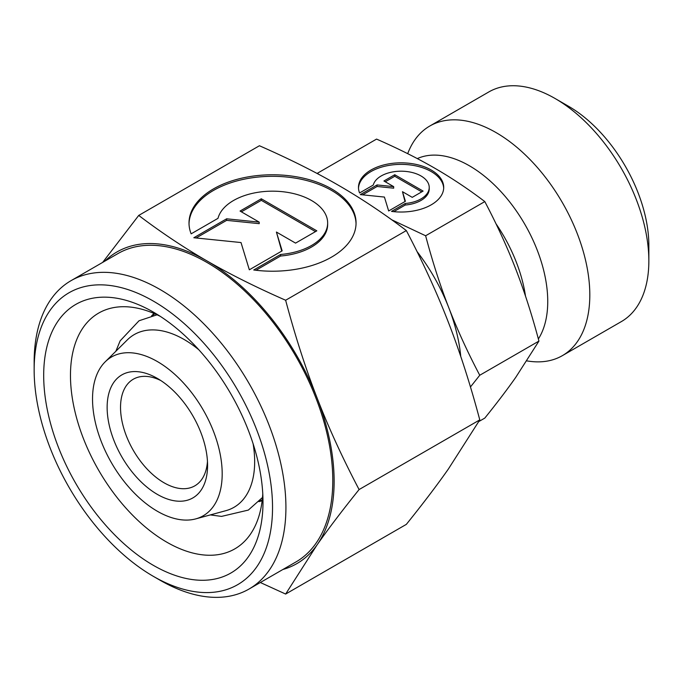 <?xml version="1.0" encoding="UTF-8"?>
<svg xmlns="http://www.w3.org/2000/svg" width="683" height="683" viewBox="0 0 683 683"><rect width="100%" height="100%" fill="white"/><g stroke="black" fill="none" stroke-linecap="round" stroke-linejoin="round"><path stroke-width="1.02" d="M222.188 473.823A91.684 52.932 60 0 1 195.79 518.875A91.684 52.932 60 0 1 128.105 486.313A91.684 52.932 60 0 1 92.529 398.966A91.684 52.932 60 0 1 105.148 361.879A91.684 52.932 60 0 1 177.58 376.948A91.684 52.932 60 0 1 222.188 473.823M253.12 443.813A99.735 57.585 60 0 1 254.665 461.648A99.735 57.585 60 0 1 225.945 510.653L195.79 518.875M262.998 502.022A155.075 89.533 60 0 1 153.342 565.336A155.075 89.533 60 0 1 43.686 375.411A155.075 89.533 60 0 1 153.342 312.097A155.075 89.533 60 0 1 262.998 502.022M262.776 493.911A136.139 78.596 60 0 1 234.798 548.884A136.139 78.596 60 0 1 129.898 512.412A136.139 78.596 60 0 1 70.469 375.411A136.139 78.596 60 0 1 98.668 313.087A136.139 78.596 60 0 1 160.257 316.34M152.3 315.623A107.385 61.999 60 0 1 154.904 313.839M334.132 481.242A179.928 103.876 60 0 1 317.091 544.855C328.463 528.651 342.465 510.218 359.087 489.557C342.465 457.892 328.463 427.362 317.091 397.95A179.928 103.876 60 0 1 334.132 481.242M104.875 261.128A179.928 103.876 60 0 1 206.906 260.88C184.069 247.724 161.342 232.579 138.726 215.427L259.42 145.744C289.131 158.798 315.367 171.92 338.153 185.11C360.991 198.258 383.718 213.412 406.334 230.564C422.956 262.229 436.958 292.759 448.33 322.171C459.77 351.549 470.254 384.119 479.782 419.874L448.33 469.084C436.958 485.289 422.956 503.721 406.334 524.373L285.639 594.056L317.091 544.855A179.928 103.876 60 0 1 282.907 569.485M318.944 174.447L317.373 173.269L376.564 139.093C398.138 148.553 417.467 158.225 434.576 168.095C451.676 177.973 468.427 189.14 484.81 201.587C496.891 224.553 507.213 247.05 515.759 269.093C524.313 291.137 532.04 315.136 538.938 341.09L515.759 377.34C507.213 389.506 496.891 403.09 484.81 418.09L478.817 421.548M470.459 386.962L479.748 375.257C467.667 352.3 457.354 329.795 448.799 307.751A132.579 76.539 60 0 1 460.752 356.449M272.534 507.529A168.564 97.319 60 0 1 153.342 576.341A168.564 97.319 60 0 1 34.15 369.904A168.564 97.319 60 0 1 153.342 301.083A168.564 97.319 60 0 1 272.534 507.529M71.023 280.67A178.032 102.783 60 0 1 208.213 328.369A178.032 102.783 60 0 1 285.921 507.529A178.032 102.783 60 0 1 249.047 589.028L295.927 561.964A178.032 102.783 60 0 0 332.792 480.465A178.032 102.783 60 0 0 255.083 301.305A178.032 102.783 60 0 0 117.894 253.606L71.023 280.67A178.032 102.783 60 0 0 34.15 362.169L34.15 369.904M249.047 589.028A178.032 102.783 60 0 1 160.035 580.209L153.342 576.341M417.313 158.593A110.791 63.971 60 0 1 501.467 192.222A110.791 63.971 60 0 1 547.74 301.476A110.791 63.971 60 0 1 538.366 338.973M407.674 153.658L408.494 151.66A132.579 76.539 60 0 1 429.786 126.031A132.579 76.539 60 0 1 531.946 161.547A132.579 76.539 60 0 1 589.813 294.962A132.579 76.539 60 0 1 562.357 355.655A132.579 76.539 60 0 1 529.521 361.281L526.841 360.914M429.786 126.031L488.815 91.949A132.579 76.539 60 0 1 555.108 98.514A132.579 76.539 60 0 1 648.85 260.88A132.579 76.539 60 0 1 621.393 321.573L562.357 355.655M648.85 260.88L648.85 245.419A113.634 65.611 60 0 0 568.495 106.241L555.108 98.514M207.461 461.315A61.555 35.542 60 0 1 194.834 485.835A61.555 35.542 60 0 1 147.4 469.349A61.555 35.542 60 0 1 120.532 407.401A61.555 35.542 60 0 1 133.279 379.227A61.555 35.542 60 0 1 160.829 380.551M207.581 465.388A71.023 41.006 60 0 1 157.355 494.39A71.023 41.006 60 0 1 107.137 407.401A71.023 41.006 60 0 1 157.355 378.408A71.023 41.006 60 0 1 207.581 465.388M443.685 188.201A42.611 24.605 0 0 0 410.679 165.004A42.611 24.605 0 0 0 358.507 188.201M359.574 192.965A42.611 24.605 180 0 1 358.481 187.432A42.611 24.605 180 0 1 410.679 163.459A42.611 24.605 180 0 1 443.711 187.432A42.611 24.605 180 0 1 391.513 211.397L405.215 203.491A28.123 16.238 0 0 0 428.915 189.806A28.123 16.238 0 0 0 429.223 187.432A28.123 16.238 0 0 0 403.158 171.237A28.123 16.238 0 0 0 373.277 185.05L359.574 192.965M405.215 203.491L405.215 205.037L393.741 211.662M429.223 187.432L429.223 188.978A28.123 16.238 180 0 1 428.915 191.351A28.123 16.238 180 0 1 405.215 205.037M356.039 223.768A83.522 48.22 0 0 0 291.308 177.554A83.522 48.22 0 0 0 189.02 223.768M191.146 233.834A83.522 48.22 180 0 1 189.012 222.991A83.522 48.22 180 0 1 291.308 176.009A83.522 48.22 180 0 1 356.056 222.991A83.522 48.22 180 0 1 253.752 269.981L280.602 254.477A55.127 31.828 0 0 0 327.063 227.652A55.127 31.828 0 0 0 327.652 222.991A55.127 31.828 0 0 0 276.581 191.257A55.127 31.828 0 0 0 217.997 218.338L191.146 233.834M280.602 254.477L280.602 256.023L255.954 270.255M327.652 222.991L327.652 224.545A55.127 31.828 180 0 1 327.063 229.198A55.127 31.828 180 0 1 280.602 256.023M261.307 198.787L316.827 230.837L295.56 243.114L276.41 232.049L282.147 250.857L249.338 269.802L241.014 242.55L193.827 237.744L226.636 218.808L259.207 222.12L240.049 211.064L261.307 198.787L261.307 200.332L241.389 211.832M259.207 222.12L259.207 223.665L226.636 220.353L196.098 237.983M226.636 218.808L226.636 220.353M281.746 251.088L276.41 232.049M315.486 231.614L261.307 200.332M394.765 174.728L423.093 191.078L412.242 197.344L402.475 191.701L405.403 201.297L388.661 210.962L384.418 197.063L360.334 194.604L377.076 184.939L393.69 186.638L383.923 180.995L394.765 174.728L394.765 176.274L385.255 181.763M393.69 186.638L393.69 188.184L377.076 186.493L362.613 194.843M377.076 184.939L377.076 186.493M405.002 201.528L402.475 191.701M421.752 191.855L394.765 176.274M417.048 251.566A132.579 76.539 60 0 1 448.799 307.751C440.245 285.716 432.527 261.717 425.629 235.763L391.76 219.806M206.906 260.88A179.928 103.876 60 0 1 317.091 397.95C305.66 368.572 295.167 336.002 285.639 300.247C255.929 287.184 229.693 274.071 206.906 260.88M479.748 375.257L538.938 341.09M425.629 235.763L484.81 201.587M260.334 582.514L285.639 594.056M138.726 215.427L102.655 262.409M406.334 230.564L285.639 300.247M479.782 419.874L359.087 489.557M262.263 499.802A107.385 61.999 60 0 1 259.42 501.168M105.148 361.879L127.345 339.869A99.735 57.585 60 0 1 198.813 349.756M495.986 223.768A110.791 63.971 60 0 1 525.509 296.14M157.056 314.803L139.033 320.762L120.157 340.826L115.845 351.267M262.511 497.463L248.339 510.081L221.531 516.399L210.321 514.914M151.652 315.768L153.991 313.454M258.968 501.646L262.152 500.784"/></g></svg>

